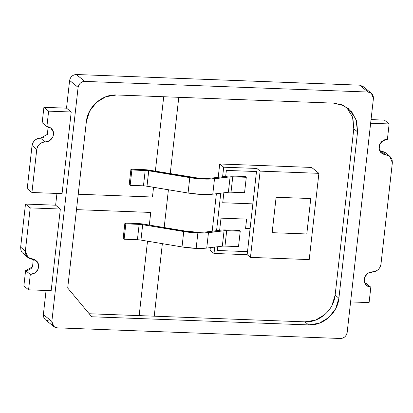 <?xml version="1.0" encoding="UTF-8"?>
<svg xmlns="http://www.w3.org/2000/svg" width="413" height="413" viewBox="0 0 413 413"><rect width="100%" height="100%" fill="white"/><g stroke="black" fill="none" stroke-linecap="round" stroke-linejoin="round"><path stroke-width="0.62" d="M306.797 233.975L272.141 232.674L276.116 197.249L310.772 198.55L306.797 233.975L272.141 232.674L276.116 197.249L310.772 198.55L306.797 233.975L272.141 232.674L276.116 197.249L310.772 198.55L306.797 233.975L310.772 198.55L276.116 197.249L272.141 232.674L306.797 233.975M256.494 171.534L226.36 170.404L225.689 176.397L226.36 170.404L256.494 171.534L250.092 228.513L245.585 228.353L246.618 219.112L221.007 218.147L219.644 230.304L221.007 218.147L246.618 219.112L245.585 228.353L250.102 228.523L247.511 251.625L217.377 250.495L247.511 251.625L252.859 203.877L222.731 202.747L252.87 203.877L256.488 171.524M223.846 192.814L222.731 202.747L223.846 192.814M217.801 246.721L217.377 250.495L217.801 246.721M247.501 251.625L247.155 254.697L214.011 253.453L214.724 247.098L214.011 253.453L247.155 254.697L250.459 257.382L309.218 259.591L318.893 173.336L311.629 167.435L318.893 173.336L260.133 171.127L256.829 168.447L223.686 167.198L256.829 168.447L260.133 171.127L318.893 173.336L309.218 259.591L250.459 257.382L260.133 171.127L250.459 257.382L247.155 254.697L247.501 251.625M216.562 230.676L220.769 193.191L216.562 230.676M222.612 176.769L223.686 167.198L219.721 163.982L218.229 177.301L219.721 163.982L311.629 167.435L219.721 163.982L223.686 167.198L222.612 176.769M216.386 193.723L212.184 231.208L216.386 193.723M210.341 247.63L210.047 250.232L214.011 253.453L210.047 250.232L210.341 247.63M383.78 151.607L385.184 152.516M371.044 119.605L384.42 120.111L389.134 123.941L387.409 139.346L384.462 139.821L381.829 141.401L379.914 143.838L379.01 146.765L379.253 149.733L380.605 152.294L382.861 154.054L385.68 154.746L381.612 153.135L379.18 149.243L379.645 144.504L382.846 140.756L387.409 139.346L389.134 123.941L384.42 120.111L371.044 119.605M48.249 126.76L48.605 127.736M43.396 137.643L37.5 138.598L34.868 140.177L32.957 142.614L32.054 145.541L27.217 188.664L31.93 192.499L36.767 149.372C37.826 144.762 40.624 142.289 45.167 141.953L40.448 138.123L47.397 134.38L48.125 126.729M66.514 108.165L43.907 107.318L42.178 122.718L46.896 126.554L48.62 111.149L71.222 112L66.514 108.175L69.627 80.447L66.514 108.175L71.222 112L48.62 111.149L43.907 107.318L48.62 111.149L46.896 126.554L50.928 128.2L53.37 132.108L52.962 136.749L49.808 140.513L45.167 141.953L40.448 138.123C35.854 138.5 33.055 140.972 32.054 145.541L36.767 149.372L32.054 145.541L27.217 188.664L31.93 192.499L62.064 193.63L31.93 192.499L36.767 149.372L37.671 146.45L39.586 144.008L42.219 142.433L48.114 141.478L50.747 139.899L52.657 137.462L53.561 134.535L53.318 131.566L51.966 129.011L49.71 127.245L46.896 126.554L42.178 122.718L43.907 107.318L66.514 108.165M24.501 254.485L22.245 252.72L20.893 250.164L20.65 247.196L25.369 251.027L25.611 253.995L26.964 256.556L29.22 258.316L36.101 260.624L38.538 264.516L38.073 269.255L34.873 273.003L30.309 274.413L33.257 273.938L35.89 272.358L37.8 269.921L38.703 266.994L38.461 264.026L37.108 261.465L34.852 259.705L27.97 257.397L25.369 251.027L30.206 207.899L60.339 209.035L51.181 290.664L28.58 289.818L23.866 285.982L28.58 289.818L30.309 274.413L25.591 270.582L23.866 285.982L25.591 270.582L28.538 270.102L31.171 268.522L33.086 266.086M33.747 260.195L33.386 259.209M20.65 247.196L25.487 204.068L55.631 205.199L25.487 204.068L20.65 247.196L25.369 251.027L30.206 207.899L25.487 204.068L30.206 207.899L60.339 209.035L55.631 205.209L56.953 193.439L55.631 205.209L60.339 209.035L51.181 290.664L28.58 289.818L30.309 274.413L25.591 270.582L32.539 266.834L33.262 259.178M379.738 150.745L380.962 150.915L385.68 154.746L389.748 156.362L392.35 162.732L380.946 264.387C379.893 268.951 377.095 271.424 372.552 271.806L369.604 272.281L366.971 273.86L365.056 276.297L364.152 279.224L364.395 282.193L365.748 284.753L368.004 286.514L370.822 287.205L366.754 285.595L364.323 281.702L364.787 276.963L367.988 273.215L375.5 271.326L378.132 269.751L380.043 267.314L380.946 264.387L392.35 162.732L392.107 159.764L390.755 157.203L388.499 155.443L385.68 154.746L380.962 150.915L385.035 152.5M364.88 283.204L366.104 283.375L370.822 287.205L369.093 302.61L350.596 301.913L369.093 302.61L370.822 287.205L366.104 283.375M370.637 123.25L389.134 123.941L370.637 123.25M62.064 193.63L71.222 112L62.064 193.63M362.981 86.441L361.855 85.713M362.857 86.425L359.604 85.155L76.343 74.516L73.984 74.898L71.877 76.157L70.349 78.109L69.627 80.447L78.103 87.344C78.95 83.653 81.191 81.676 84.82 81.407L76.343 74.516L359.604 85.155L368.081 92.053L371.37 93.343L373.419 98.439L373.223 96.064L372.139 94.014L370.337 92.605L368.081 92.053L84.82 81.407L76.343 74.516C72.667 74.82 70.427 76.797 69.627 80.447L78.103 87.344L51.847 321.453L43.365 314.561L43.561 316.936L44.64 318.986M46.065 290.473L43.365 314.561L46.065 290.473M46.447 320.395L48.698 320.947M347.157 332.553C346.311 336.239 344.075 338.221 340.441 338.484L342.8 338.102L344.907 336.843L346.435 334.891L347.157 332.553L373.419 98.439L347.157 332.553M359.604 85.155L368.081 92.053L84.82 81.407L82.466 81.789L80.359 83.054L78.826 85.001L78.103 87.344L51.847 321.453L43.365 314.561M57.18 327.845L53.891 326.554L51.847 321.453L52.038 323.828L53.122 325.878L54.929 327.287L57.18 327.845L340.441 338.484L57.18 327.845M324.99 314.453L315.517 320.132L304.902 321.851L308.676 324.917L91.712 316.766L308.676 324.917L319.29 323.198L328.763 317.52L335.65 308.743L338.903 298.212C337.586 313.049 323.162 325.831 308.676 324.917L304.902 321.851C319.363 322.739 333.807 309.977 335.134 295.145L338.903 298.212L357.565 131.871L353.791 128.804L335.134 295.145L338.903 298.212L357.565 131.871L356.687 121.185L351.819 111.969L343.693 105.625L333.554 103.126L116.59 94.975L333.554 103.126L341.53 104.711L348.458 108.66L355.918 118.908L357.565 131.871L353.791 128.804L352.547 117.024L346.517 107.235M139.176 315.615L154.225 316.182L162.366 243.66L154.23 316.188L304.902 321.851L139.166 315.615M139.166 315.625L89.187 313.746L139.166 315.625L147.513 241.187L139.166 315.625M352.914 118.113L353.791 128.804L335.134 295.145L331.876 305.677M164.173 227.548L168.416 189.753L164.173 227.548M170.223 173.641L178.783 97.313L170.223 173.641M91.712 316.766L67.701 288.021L86.358 121.68L89.611 111.149L96.497 102.372L105.971 96.694L116.59 94.975C102.13 94.087 87.685 106.848 86.358 121.68L67.701 288.021L91.712 316.766M76.493 209.639L150.74 212.432L149.32 225.075L150.74 212.432L76.493 209.639M163.708 96.745L155.36 171.168M153.548 187.28L152.459 197.022L78.217 194.229M206.195 231.936A22.235 4.858 -173.6 0 1 196.929 232.209L206.195 231.936L221.791 230.046A9.53 2.08 -173.6 0 1 225.761 229.927L239.297 230.433L240.242 231.203L238.513 246.602L240.242 231.203L226.706 230.691L224.977 246.096L238.513 246.602L224.977 246.096A6.355 1.389 6.4 0 0 222.328 246.174L224.058 230.774A6.355 1.389 -173.6 0 1 226.706 230.691L224.977 246.096A6.355 1.389 6.4 0 0 222.328 246.174L224.058 230.774L208.467 232.664L206.737 248.063L222.328 246.174L206.737 248.063L208.467 232.664A25.41 5.55 -173.6 0 1 197.873 232.973A25.41 5.55 -173.6 0 1 183.744 231.528L182.014 246.933A25.41 5.55 6.4 0 0 196.144 248.378L197.873 232.973L196.144 248.378A25.41 5.55 6.4 0 0 206.737 248.063L196.144 248.378L182.014 246.933L183.744 231.528L142.681 224.693L140.952 240.098L182.014 246.933L140.952 240.098A6.355 1.389 6.4 0 0 137.421 239.736L139.15 224.331A6.355 1.389 -173.6 0 1 142.681 224.693L140.952 240.098L137.421 239.736L139.15 224.331L125.836 223.831L124.112 239.235L137.421 239.736L124.112 239.235L125.836 223.831L124.896 223.066L123.167 238.466L124.112 239.235L123.167 238.466L124.896 223.066L138.205 223.567L124.896 223.066L125.836 223.831L140.91 224.455L190.827 232.478L203.578 233.009L224.058 230.774A6.355 1.389 6.4 0 1 226.706 230.691L240.242 231.203L239.297 230.433L225.761 229.927A9.53 2.08 -173.6 0 0 221.791 230.046L206.195 231.936M138.205 223.567A9.53 2.08 -173.6 0 1 143.502 224.109L184.565 230.944L143.502 224.109L138.205 223.567M184.565 230.944L196.929 232.209A22.235 4.858 -173.6 0 1 184.565 230.944M244.558 192.695L231.022 192.19A6.355 1.389 6.4 0 0 228.374 192.267L212.783 194.156L201.348 194.435L188.06 193.021L145.226 185.953L130.157 185.329L129.212 184.559L130.942 169.16L131.886 169.924L145.195 170.424A6.355 1.389 -173.6 0 1 148.726 170.786L189.789 177.621L188.06 193.021A25.41 5.55 6.4 0 0 212.783 194.156L214.512 178.757L230.103 176.862A6.355 1.389 -173.6 0 1 232.751 176.785L231.022 192.19A6.355 1.389 6.4 0 0 228.374 192.267L230.103 176.862L228.374 192.267L212.783 194.156L214.512 178.757A25.41 5.55 -173.6 0 1 189.789 177.621L188.06 193.021L147.002 186.191L148.726 170.786L147.002 186.191A6.355 1.389 6.4 0 0 143.466 185.829L145.195 170.424L143.466 185.829L130.157 185.329L131.886 169.924L130.157 185.329L129.212 184.559L130.942 169.16L144.251 169.66A9.53 2.08 -173.6 0 1 149.552 170.202L196.428 177.822L202.241 178.271L212.246 178.029A22.235 4.858 -173.6 0 1 190.61 177.032L146.894 169.846L130.942 169.16L131.886 169.924L148.726 170.786L196.433 178.524L209.246 179.113L230.103 176.862A6.355 1.389 6.4 0 1 232.751 176.785L246.287 177.296L244.558 192.695L231.022 192.19L232.751 176.785L246.287 177.296L245.343 176.527L246.287 177.296L244.558 192.695M212.246 178.029L227.837 176.134A9.53 2.08 -173.6 0 1 231.807 176.021L245.343 176.527L231.807 176.021A9.53 2.08 -173.6 0 0 227.837 176.134L212.246 178.029M389.826 156.284L385.107 152.454M27.893 257.475L23.174 253.639M371.401 93.281L362.919 86.389M53.866 326.611L45.384 319.719M348.474 108.665L348.076 108.345"/></g></svg>
